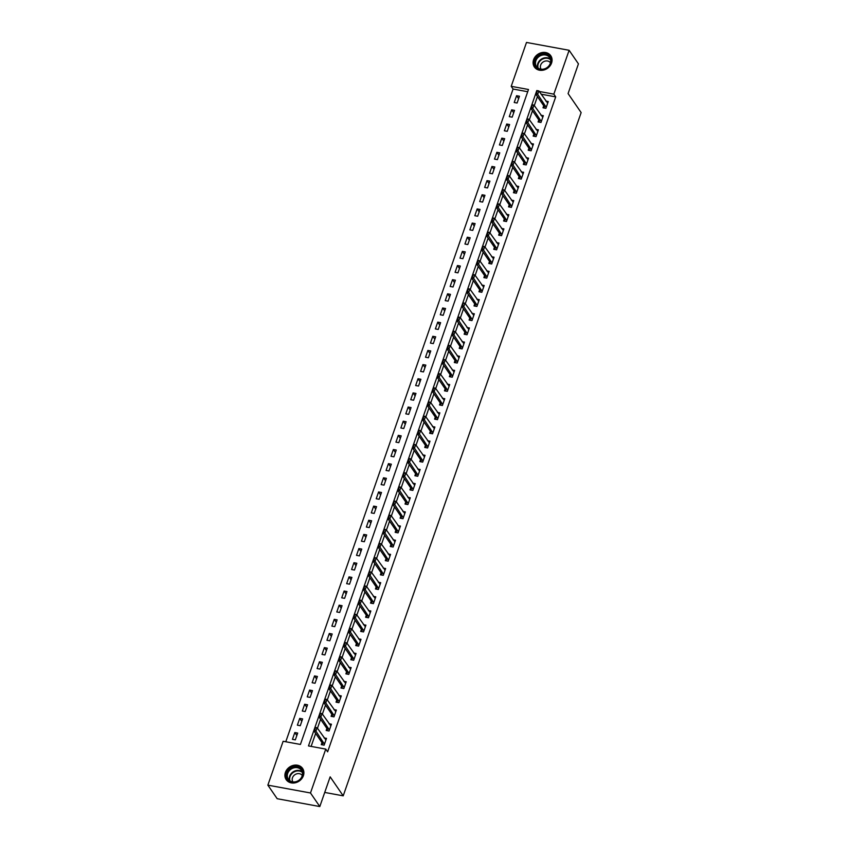 <?xml version="1.0" encoding="UTF-8"?>
<svg xmlns="http://www.w3.org/2000/svg" width="849" height="849" viewBox="0 0 849 849"><rect width="100%" height="100%" fill="white"/><g stroke="black" fill="none" stroke-linecap="round" stroke-linejoin="round"><path stroke-width="1.27" d="M551.563 63.017A9.933 8.501 145.5 0 1 543.54 70.085A9.933 8.501 145.5 0 1 534.392 66.986A9.933 8.501 145.5 0 1 533.596 59.717A9.933 8.501 145.5 0 1 541.63 52.649A9.933 8.501 145.5 0 1 550.768 55.747A9.933 8.501 145.5 0 1 551.563 63.017M303.38 775.71A9.933 8.501 145.5 0 1 295.356 782.767A9.933 8.501 145.5 0 1 286.209 779.679A9.933 8.501 145.5 0 1 285.413 772.41A9.933 8.501 145.5 0 1 293.446 765.342A9.933 8.501 145.5 0 1 302.584 768.43A9.933 8.501 145.5 0 1 303.38 775.71M569.117 50.282L578.434 63.855L568.087 93.581L581.141 112.588L343.208 795.842L330.155 776.835L319.808 806.55L277.188 798.718L267.86 785.145L283.142 741.273L300.419 744.446L528.492 89.495L511.215 86.322L526.497 42.45L569.117 50.282L553.845 94.154L539.253 91.469M527.717 91.724L513.083 89.039L285.784 741.75M513.083 89.039L511.215 86.322M295.325 739.861L297.691 733.069L294.815 732.538L292.449 739.33L295.325 739.861M300.259 725.704L302.626 718.912L299.739 718.381L297.373 725.173L300.259 725.704M305.184 711.558L307.55 704.766L304.674 704.235L302.308 711.027L305.184 711.558M310.108 697.4L312.474 690.608L309.598 690.078L307.232 696.87L310.108 697.4M315.043 683.254L317.409 676.462L314.523 675.931L312.156 682.723L315.043 683.254M319.967 669.097L322.333 662.305L319.457 661.774L317.091 668.566L319.967 669.097M324.902 654.95L327.258 648.158L324.382 647.628L322.015 654.42L324.902 654.95M329.826 640.793L332.192 634.001L329.306 633.471L326.95 640.263L329.826 640.793M334.75 626.647L337.117 619.855L334.241 619.324L331.874 626.116L334.75 626.647M339.685 612.49L342.051 605.698L339.165 605.167L336.798 611.959L339.685 612.49M344.609 598.343L346.976 591.551L344.1 591.021L341.733 597.813L344.609 598.343M349.533 584.186L351.9 577.394L349.024 576.864L346.657 583.656L349.533 584.186M354.468 570.04L356.835 563.248L353.948 562.717L351.582 569.509L354.468 570.04M359.392 555.883L361.759 549.091L358.883 548.56L356.516 555.352L359.392 555.883M364.327 541.736L366.683 534.944L363.807 534.414L361.441 541.206L364.327 541.736M369.251 527.579L371.618 520.787L368.731 520.257L366.375 527.049L369.251 527.579M374.176 513.433L376.542 506.641L373.666 506.11L371.3 512.902L374.176 513.433M379.11 499.276L381.477 492.484L378.59 491.953L376.224 498.745L379.11 499.276M384.035 485.129L386.401 478.337L383.525 477.807L381.159 484.599L384.035 485.129M388.959 470.972L391.325 464.18L388.449 463.65L386.083 470.442L388.959 470.972M393.894 456.826L396.26 450.034L393.374 449.503L391.007 456.295L393.894 456.826M398.818 442.669L401.184 435.877L398.308 435.346L395.942 442.138L398.818 442.669M403.753 428.522L406.109 421.72L403.233 421.2L400.866 427.992L403.753 428.522M408.677 414.365L411.043 407.573L408.157 407.042L405.801 413.834L408.677 414.365M413.601 400.219L415.968 393.416L413.092 392.896L410.725 399.688L413.601 400.219M418.536 386.062L420.902 379.27L418.016 378.739L415.649 385.531L418.536 386.062M423.46 371.915L425.827 365.112L422.951 364.592L420.584 371.384L423.46 371.915M428.384 357.758L430.751 350.966L427.875 350.435L425.508 357.227L428.384 357.758M433.319 343.612L435.686 336.809L432.799 336.289L430.432 343.081L433.319 343.612M438.243 329.454L440.61 322.662L437.734 322.132L435.367 328.924L438.243 329.454M443.178 315.308L445.534 308.505L442.658 307.985L440.291 314.777L443.178 315.308M448.102 301.151L450.469 294.359L447.582 293.828L445.226 300.62L448.102 301.151M453.026 286.994L455.393 280.202L452.517 279.682L450.15 286.474L453.026 286.994M457.961 272.847L460.328 266.055L457.441 265.525L455.075 272.317L457.961 272.847M462.885 258.69L465.252 251.898L462.376 251.378L460.009 258.17L462.885 258.69M467.81 244.544L470.176 237.752L467.3 237.221L464.934 244.013L467.81 244.544M472.744 230.387L475.111 223.595L472.224 223.064L469.858 229.867L472.744 230.387M477.669 216.24L480.035 209.448L477.159 208.918L474.793 215.71L477.669 216.24M482.603 202.083L484.959 195.291L482.083 194.761L479.717 201.563L482.603 202.083M487.528 187.937L489.894 181.145L487.008 180.614L484.652 187.406L487.528 187.937M492.452 173.78L494.818 166.988L491.942 166.457L489.576 173.26L492.452 173.78M497.387 159.633L499.753 152.841L496.867 152.311L494.5 159.103L497.387 159.633M502.311 145.476L504.677 138.684L501.801 138.154L499.435 144.956L502.311 145.476M507.235 131.33L509.602 124.538L506.726 124.007L504.359 130.799L507.235 131.33M512.17 117.173L514.536 110.381L511.65 109.85L509.283 116.642L512.17 117.173M517.094 103.026L519.461 96.234L516.585 95.704L514.218 102.496L517.094 103.026M536.653 90.992L308.484 745.931L325.761 749.105L327.629 751.821L555.702 96.871L541.11 94.186M537.428 96.574L534.286 105.573M532.493 110.72L529.362 119.73M527.569 124.877L524.427 133.877M522.634 139.024L519.503 148.034M517.71 153.181L514.579 162.18M512.785 167.327L509.644 176.337M507.851 181.484L504.72 190.484M502.926 195.631L499.796 204.641M498.002 209.788L494.861 218.787M493.067 223.934L489.937 232.944M488.143 238.091L485.002 247.091M483.208 252.238L480.078 261.248M478.284 266.395L475.153 275.394M473.36 280.541L470.219 289.551M468.425 294.699L465.294 303.698M463.501 308.845L460.36 317.855M458.577 323.002L455.435 332.001M453.642 337.149L450.511 346.159M448.718 351.306L445.576 360.305M443.783 365.452L440.652 374.462M438.859 379.609L435.728 388.609M433.935 393.756L430.793 402.766M429 407.913L425.869 416.912M424.076 422.059L420.934 431.069M419.151 436.216L416.01 445.216M414.216 450.363L411.086 459.373M409.292 464.52L406.151 473.519M404.357 478.666L401.227 487.676M399.433 492.823L396.303 501.823M394.509 506.97L391.368 515.98M389.574 521.127L386.444 530.126M384.65 535.273L381.509 544.283M379.726 549.43L376.585 558.43M374.791 563.577L371.66 572.587M369.867 577.734L366.726 586.733M364.932 591.88L361.801 600.89M360.008 606.037L356.877 615.037M355.084 620.184L351.942 629.194M350.149 634.341L347.018 643.34M345.225 648.487L342.083 657.497M340.3 662.644L337.159 671.644M335.366 676.802L332.235 685.801M330.441 690.948L327.3 699.947M325.507 705.105L322.376 714.105M320.582 719.252L317.452 728.262M315.658 733.409L311.127 746.409M321.962 742.588L321.251 744.626L324.127 745.157L326.494 738.354L324.074 737.919M326.886 728.431L326.175 730.469L329.051 731L331.418 724.208L329.009 723.762M331.81 714.285L331.099 716.323L333.986 716.853L336.353 710.051L333.933 709.615M336.745 700.128L336.034 702.165L338.91 702.696L341.277 695.904L338.868 695.458M341.669 685.981L340.958 688.019L343.834 688.55L346.201 681.747L343.792 681.312M346.594 671.824L345.893 673.862L348.769 674.393L351.136 667.601L348.716 667.155M351.528 657.678L350.817 659.715L353.693 660.246L356.06 653.443L353.651 653.008M356.453 643.521L355.742 645.558L358.628 646.089L360.995 639.297L358.575 638.851M361.387 629.374L360.676 631.412L363.552 631.932L365.919 625.14L363.499 624.705M366.312 615.217L365.601 617.255L368.477 617.785L370.843 610.993L368.434 610.548M371.236 601.06L370.525 603.108L373.411 603.628L375.778 596.836L373.358 596.401M376.171 586.914L375.46 588.951L378.336 589.482L380.702 582.69L378.293 582.244M381.095 572.757L380.384 574.805L383.27 575.325L385.626 568.533L383.217 568.098M386.019 558.61L385.319 560.648L388.195 561.178L390.561 554.386L388.142 553.941M390.954 544.453L390.243 546.501L393.119 547.021L395.485 540.229L393.076 539.794M395.878 530.307L395.167 532.344L398.054 532.875L400.42 526.083L398.001 525.637M400.813 516.15L400.102 518.198L402.978 518.718L405.344 511.926L402.925 511.491M405.737 502.003L405.026 504.041L407.902 504.571L410.269 497.779L407.86 497.334M410.661 487.846L409.95 489.894L412.837 490.414L415.203 483.622L412.784 483.187M415.596 473.7L414.885 475.737L417.761 476.268L420.128 469.476L417.719 469.03M420.52 459.542L419.809 461.591L422.696 462.111L425.052 455.319L422.643 454.873M425.445 445.396L424.744 447.434L427.62 447.964L429.987 441.172L427.567 440.727M430.379 431.239L429.668 433.277L432.544 433.807L434.911 427.015L432.502 426.569M435.304 417.092L434.592 419.13L437.479 419.661L439.846 412.869L437.426 412.423M440.238 402.935L439.527 404.973L442.403 405.504L444.77 398.712L442.35 398.266M445.163 388.789L444.452 390.827L447.327 391.357L449.694 384.565L447.285 384.119M450.087 374.632L449.376 376.669L452.262 377.2L454.629 370.408L452.209 369.962M455.022 360.485L454.311 362.523L457.187 363.054L459.553 356.262L457.144 355.816M459.946 346.328L459.235 348.366L462.121 348.897L464.477 342.105L462.068 341.659M464.87 332.182L464.17 334.219L467.046 334.75L469.412 327.958L466.992 327.512M469.805 318.025L469.094 320.062L471.97 320.593L474.336 313.801L471.927 313.355M474.729 303.878L474.018 305.916L476.905 306.447L479.271 299.655L476.851 299.209M479.664 289.721L478.953 291.759L481.829 292.289L484.195 285.497L481.776 285.052M484.588 275.575L483.877 277.612L486.753 278.143L489.12 271.351L486.71 270.905M489.512 261.418L488.801 263.455L491.688 263.986L494.054 257.194L491.635 256.748M494.447 247.271L493.736 249.309L496.612 249.839L498.979 243.047L496.569 242.602M499.371 233.114L498.66 235.152L501.547 235.682L503.903 228.89L501.494 228.445M504.295 218.968L503.595 221.005L506.471 221.536L508.838 214.744L506.418 214.298M509.23 204.811L508.519 206.848L511.395 207.379L513.762 200.587L511.353 200.141M514.154 190.664L513.443 192.702L516.33 193.232L518.697 186.44L516.277 185.995M519.089 176.507L518.378 178.545L521.254 179.075L523.621 172.283L521.201 171.838M524.013 162.361L523.302 164.398L526.178 164.929L528.545 158.137L526.136 157.691M528.938 148.204L528.227 150.241L531.113 150.772L533.48 143.98L531.06 143.534M533.872 134.057L533.161 136.095L536.037 136.625L538.404 129.833L535.995 129.388M538.797 119.9L538.086 121.938L540.972 122.468L543.328 115.676L540.919 115.231M543.721 105.754L543.02 107.791L545.896 108.322L548.263 101.53L545.843 101.084M324.721 792.435L343.208 795.842M319.808 806.55L310.49 792.977L267.86 785.145M555.702 96.871L553.845 94.154M325.761 749.105L310.49 792.977M296.842 735.499L294.815 732.538M518.612 98.664L516.585 95.704M513.687 112.811L511.65 109.85M508.763 126.968L506.726 124.007M503.828 141.114L501.801 138.154M498.904 155.271L496.867 152.311M493.969 169.418L491.942 166.457M489.045 183.575L487.008 180.614M484.121 197.732L482.083 194.761M479.186 211.879L477.159 208.918M474.262 226.036L472.224 223.064M469.338 240.182L467.3 237.221M464.403 254.339L462.376 251.378M459.479 268.486L457.441 265.525M454.544 282.643L452.517 279.682M449.62 296.789L447.582 293.828M444.696 310.946L442.658 307.985M439.761 325.093L437.734 322.132M434.837 339.25L432.799 336.289M429.912 353.396L427.875 350.435M424.978 367.553L422.951 364.592M420.053 381.7L418.016 378.739M415.119 395.857L413.092 392.896M410.194 410.003L408.157 407.042M405.27 424.16L403.233 421.2M400.335 438.307L398.308 435.346M395.411 452.464L393.374 449.503M390.487 466.61L388.449 463.65M385.552 480.767L383.525 477.807M380.628 494.914L378.59 491.953M375.693 509.071L373.666 506.11M370.769 523.217L368.731 520.257M365.845 537.375L363.807 534.414M360.91 551.521L358.883 548.56M355.986 565.678L353.948 562.717M351.062 579.825L349.024 576.864M346.127 593.982L344.1 591.021M341.202 608.128L339.165 605.167M336.268 622.285L334.241 619.324M331.343 636.432L329.306 633.471M326.419 650.589L324.382 647.628M321.484 664.735L319.457 661.774M316.56 678.892L314.523 675.931M311.625 693.039L309.598 690.078M306.701 707.196L304.674 704.235M301.777 721.342L299.739 718.381M324.456 744.191L315.924 731.159L313.854 730.777L315.032 727.381L317.112 727.763L325.92 739.999M314.873 729.45L315.467 727.752L314.533 729.387L315.924 731.159L317.112 727.763L315.467 727.752M322.684 744.891L322.058 742.726L313.854 730.777L314.533 729.387M329.391 730.044L320.858 717.012L318.778 716.63L319.967 713.234L322.036 713.616L330.845 725.842M319.797 715.293L320.391 713.595L319.457 715.229L320.858 717.012L322.036 713.616L320.391 713.595M327.608 730.734L326.982 728.58L318.778 716.63L319.457 715.229M334.315 715.887L325.783 702.855L323.713 702.473L324.891 699.077L326.971 699.459L335.779 711.695M324.732 701.147L325.326 699.449L324.382 701.083L325.783 702.855L326.971 699.459L325.326 699.449M332.543 716.588L331.917 714.423L323.713 702.473L324.382 701.083M339.25 701.741L330.707 688.709L328.637 688.327L329.826 684.931L331.895 685.313L340.704 697.538M329.656 686.99L330.25 685.292L329.316 686.926L330.707 688.709L331.895 685.313L330.25 685.292M337.467 702.431L336.841 700.276L328.637 688.327L329.316 686.926M344.174 687.584L335.642 674.552L333.561 674.17L334.75 670.774L336.82 671.156L345.639 683.392M334.591 672.843L335.175 671.145L334.241 672.779L335.642 674.552L336.82 671.156L335.175 671.145M342.391 688.274L341.765 686.119L333.561 674.17L334.241 672.779M300.886 768.589A8.596 7.354 145.5 0 1 300.1 779.552A8.596 7.354 145.5 0 1 288.501 780.39A8.596 7.354 145.5 0 1 289.297 769.427A8.596 7.354 145.5 0 1 300.886 768.589M289.148 780.231A7.959 6.813 -34.5 0 0 299.336 779.934A7.959 6.813 -34.5 0 0 301.448 770.255A7.959 6.813 -34.5 0 0 300.62 769.3A7.959 6.813 -34.5 0 0 290.432 769.587A7.959 6.813 -34.5 0 0 288.32 779.265A7.959 6.813 -34.5 0 0 289.148 780.231M302.265 775.498A5.667 4.85 -34.5 0 0 301.692 774.829A5.667 4.85 -34.5 0 0 294.444 775.031A5.667 4.85 -34.5 0 0 292.916 781.908M303.157 769.427A9.87 8.448 -34.5 0 0 302.828 768.907A9.87 8.448 -34.5 0 0 301.809 767.708A9.87 8.448 -34.5 0 0 289.18 768.08A9.87 8.448 -34.5 0 0 286.559 780.072A9.87 8.448 -34.5 0 0 286.93 780.571M535.103 60.375A8.596 7.354 145.5 0 1 545.546 54.156A8.596 7.354 145.5 0 1 550.661 63.229A8.596 7.354 145.5 0 1 540.219 69.448A8.596 7.354 145.5 0 1 535.103 60.375M550.269 63.399A7.959 6.813 -34.5 0 0 549.632 57.573A7.959 6.813 -34.5 0 0 542.299 55.089A7.959 6.813 -34.5 0 0 535.868 60.746A7.959 6.813 -34.5 0 0 536.504 66.583A7.959 6.813 -34.5 0 0 543.838 69.056A7.959 6.813 -34.5 0 0 550.269 63.399M550.449 62.805A5.667 4.85 -34.5 0 0 545.228 61.075A5.667 4.85 -34.5 0 0 540.664 65.097A5.667 4.85 -34.5 0 0 541.1 69.225M551.341 56.734A9.87 8.448 -34.5 0 0 551.012 56.214A9.87 8.448 -34.5 0 0 541.927 53.147A9.87 8.448 -34.5 0 0 533.957 60.162A9.87 8.448 -34.5 0 0 534.743 67.389A9.87 8.448 -34.5 0 0 535.114 67.878M349.098 673.437L340.566 660.405L338.496 660.023L339.674 656.627L341.754 657.009L350.563 669.235M339.515 658.686L340.109 656.988L339.165 658.622L340.566 660.405L341.754 657.009L340.109 656.988M347.326 674.127L346.7 671.973L338.496 660.023L339.165 658.622M354.033 659.28L345.501 646.248L343.421 645.866L344.609 642.47L346.679 642.852L355.487 655.088M344.439 644.54L345.034 642.842L344.1 644.476L345.501 646.248L346.679 642.852L345.034 642.842M352.25 659.97L351.624 657.816L343.421 645.866L344.1 644.476M358.957 645.134L350.425 632.102L348.355 631.72L349.533 628.324L351.603 628.706L360.422 640.931M349.374 630.383L349.958 628.684L349.024 630.319L350.425 632.102L351.603 628.706L349.958 628.684M357.174 645.824L356.548 643.669L348.355 631.72L349.024 630.319M363.881 630.977L355.349 617.945L353.28 617.563L354.457 614.167L356.538 614.549L365.346 626.785M354.298 616.236L354.893 614.538L353.959 616.172L355.349 617.945L356.538 614.549L354.893 614.538M362.109 631.667L361.483 629.512L353.28 617.563L353.959 616.172M368.816 616.83L360.284 603.798L358.204 603.416L359.392 600.02L361.462 600.402L370.27 612.628M359.223 602.079L359.817 600.381L358.883 602.015L360.284 603.798L361.462 600.402L359.817 600.381M367.033 617.52L366.407 615.355L358.204 603.416L358.883 602.015M373.74 602.673L365.208 589.641L363.139 589.259L364.317 585.863L366.397 586.245L375.205 598.481M364.157 587.933L364.752 586.235L363.807 587.869L365.208 589.641L366.397 586.245L364.752 586.235M371.968 603.363L371.342 601.209L363.139 589.259L363.807 587.869M378.675 588.527L370.132 575.495L368.063 575.113L369.251 571.717L371.321 572.099L380.129 584.324M369.082 573.775L369.676 572.077L368.742 573.712L370.132 575.495L371.321 572.099L369.676 572.077M376.892 589.217L376.266 587.052L368.063 575.113L368.742 573.712M383.599 574.37L375.067 561.338L372.987 560.956L374.176 557.56L376.245 557.942L385.064 570.178M374.016 559.629L374.6 557.931L373.666 559.565L375.067 561.338L376.245 557.942L374.6 557.931M381.817 575.06L381.19 572.905L372.987 560.956L373.666 559.565M388.524 560.223L379.991 547.191L377.922 546.809L379.1 543.413L381.18 543.795L389.988 556.021M378.941 545.472L379.535 543.774L378.59 545.408L379.991 547.191L381.18 543.795L379.535 543.774M386.751 560.913L386.125 558.748L377.922 546.809L378.59 545.408M393.458 546.066L384.926 533.034L382.846 532.652L384.035 529.256L386.104 529.638L394.912 541.874M383.865 531.325L384.459 529.627L383.525 531.262L384.926 533.034L386.104 529.638L384.459 529.627M391.676 546.756L391.049 544.602L382.846 532.652L383.525 531.262M398.383 531.92L389.85 518.888L387.781 518.506L388.959 515.11L391.028 515.492L399.847 527.717M388.8 517.168L389.383 515.47L388.449 517.105L389.85 518.888L391.028 515.492L389.383 515.47M396.6 532.61L395.974 530.445L387.781 518.506L388.449 517.105M403.307 517.763L394.774 504.731L392.705 504.348L393.883 500.952L395.963 501.334L404.771 513.571M393.724 503.022L394.318 501.324L393.384 502.958L394.774 504.731L395.963 501.334L394.318 501.324M401.535 518.452L400.908 516.298L392.705 504.348L393.384 502.958M408.242 503.616L399.709 490.584L397.629 490.202L398.818 486.806L400.887 487.188L409.696 499.414M398.659 488.865L399.242 487.167L398.308 488.801L399.709 490.584L400.887 487.188L399.242 487.167M406.459 504.306L405.833 502.141L397.629 490.202L398.308 488.801M413.166 489.459L404.633 476.427L402.564 476.045L403.742 472.649L405.822 473.031L414.63 485.267M403.583 474.718L404.177 473.02L403.233 474.655L404.633 476.427L405.822 473.031L404.177 473.02M411.394 490.149L410.767 487.995L402.564 476.045L403.233 474.655M418.101 475.313L409.558 462.281L407.488 461.898L408.677 458.502L410.746 458.885L419.555 471.11M408.507 460.561L409.101 458.863L408.167 460.498L409.558 462.281L410.746 458.885L409.101 458.863M416.318 476.002L415.692 473.838L407.488 461.898L408.167 460.498M423.025 461.156L414.492 448.123L412.412 447.741L413.601 444.345L415.67 444.727L424.489 456.964M413.442 446.415L414.025 444.717L413.092 446.351L414.492 448.123L415.67 444.727L414.025 444.717M421.242 461.845L420.616 459.691L412.412 447.741L413.092 446.351M427.949 447.009L419.417 433.977L417.347 433.595L418.525 430.199L420.605 430.581L429.414 442.807M418.366 432.258L418.96 430.56L418.016 432.194L419.417 433.977L420.605 430.581L418.96 430.56M426.177 447.699L425.551 445.534L417.347 433.595L418.016 432.194M432.884 432.852L424.351 419.82L422.271 419.438L423.46 416.042L425.529 416.424L434.338 428.66M423.29 418.111L423.884 416.413L422.951 418.048L424.351 419.82L425.529 416.424L423.884 416.413M431.101 433.542L430.475 431.388L422.271 419.438L422.951 418.048M437.808 418.706L429.276 405.673L427.206 405.291L428.384 401.895L430.454 402.277L439.273 414.503M428.225 403.954L428.819 402.256L427.875 403.891L429.276 405.673L430.454 402.277L428.819 402.256M436.025 419.395L435.399 417.23L427.206 405.291L427.875 403.891M442.732 404.548L434.2 391.516L432.13 391.134L433.308 387.738L435.388 388.12L444.197 400.357M433.149 389.808L433.743 388.11L432.81 389.744L434.2 391.516L435.388 388.12L433.743 388.11M440.96 405.238L440.334 403.084L432.13 391.134L432.81 389.744M447.667 390.391L439.135 377.37L437.055 376.988L438.243 373.592L440.313 373.963L449.132 386.199M438.084 375.651L438.668 373.953L437.734 375.587L439.135 377.37L440.313 373.963L438.668 373.953M445.884 391.092L445.258 388.927L437.055 376.988L437.734 375.587M452.591 376.245L444.059 363.213L441.989 362.831L443.167 359.435L445.247 359.817L454.056 372.053M443.008 361.504L443.603 359.796L442.658 361.441L444.059 363.213L445.247 359.817L443.603 359.796M450.819 376.935L450.193 374.78L441.989 362.831L442.658 361.441M457.526 362.088L448.994 349.066L446.914 348.684L448.102 345.288L450.172 345.66L458.98 357.896M447.932 347.347L448.527 345.649L447.593 347.283L448.994 349.066L450.172 345.66L448.527 345.649M455.743 362.788L455.117 360.623L446.914 348.684L447.593 347.283M462.45 347.941L453.918 334.909L451.838 334.527L453.026 331.131L455.096 331.513L463.915 343.749M452.867 333.201L453.451 331.492L452.517 333.137L453.918 334.909L455.096 331.513L453.451 331.492M460.667 348.631L460.041 346.477L451.838 334.527L452.517 333.137M467.375 333.784L458.842 320.752L456.773 320.381L457.951 316.985L460.031 317.356L468.839 329.592M457.791 319.044L458.386 317.346L457.441 318.98L458.842 320.752L460.031 317.356L458.386 317.346M465.602 334.485L464.976 332.32L456.773 320.381L457.441 318.98M472.309 319.638L463.777 306.606L461.697 306.224L462.885 302.828L464.955 303.21L473.763 315.446M462.716 304.887L463.31 303.189L462.376 304.823L463.777 306.606L464.955 303.21L463.31 303.189M470.526 320.328L469.9 318.173L461.697 306.224L462.376 304.823M477.234 305.481L468.701 292.449L466.632 292.077L467.81 288.681L469.879 289.053L478.698 301.289M467.65 290.74L468.245 289.042L467.3 290.676L468.701 292.449L469.879 289.053L468.245 289.042M475.451 306.181L474.824 304.016L466.632 292.077L467.3 290.676M482.168 291.334L473.625 278.302L471.556 277.92L472.734 274.524L474.814 274.906L483.622 287.142M472.575 276.583L473.169 274.885L472.235 276.519L473.625 278.302L474.814 274.906L473.169 274.885M480.385 292.024L479.759 289.87L471.556 277.92L472.235 276.519M487.093 277.177L478.56 264.145L476.48 263.774L477.669 260.367L479.738 260.749L488.557 272.985M477.509 262.437L478.093 260.739L477.159 262.373L478.56 264.145L479.738 260.749L478.093 260.739M485.31 277.878L484.683 275.713L476.48 263.774L477.159 262.373M492.017 263.031L483.484 249.999L481.415 249.617L482.593 246.221L484.673 246.603L493.481 258.839M482.434 248.279L483.028 246.581L482.083 248.216L483.484 249.999L484.673 246.603L483.028 246.581M490.244 263.721L489.618 261.566L481.415 249.617L482.083 248.216M496.952 248.874L488.419 235.842L486.339 235.47L487.528 232.064L489.597 232.446L498.405 244.682M487.358 234.133L487.952 232.435L487.018 234.069L488.419 235.842L489.597 232.446L487.952 232.435M495.169 249.574L494.543 247.409L486.339 235.47L487.018 234.069M501.876 234.727L493.343 221.695L491.274 221.313L492.452 217.917L494.521 218.299L503.34 230.535M492.293 219.976L492.876 218.278L491.942 219.912L493.343 221.695L494.521 218.299L492.876 218.278M500.093 235.417L499.467 233.263L491.274 221.313L491.942 219.912M506.8 220.57L498.267 207.538L496.198 207.156L497.376 203.76L499.456 204.142L508.264 216.378M497.217 205.829L497.811 204.131L496.867 205.766L498.267 207.538L499.456 204.142L497.811 204.131M505.028 221.271L504.402 219.106L496.198 207.156L496.867 205.766M511.735 206.424L503.202 193.392L501.122 193.01L502.311 189.614L504.38 189.996L513.189 202.232M502.141 191.672L502.735 189.974L501.801 191.609L503.202 193.392L504.38 189.996L502.735 189.974M509.952 207.114L509.326 204.959L501.122 193.01L501.801 191.609M516.659 192.267L508.127 179.235L506.057 178.852L507.235 175.456L509.304 175.839L518.123 188.075M507.076 177.526L507.67 175.828L506.726 177.462L508.127 179.235L509.304 175.839L507.67 175.828M514.887 192.967L514.25 190.802L506.057 178.852L506.726 177.462M521.594 178.12L513.051 165.088L510.981 164.706L512.159 161.31L514.239 161.692L523.048 173.928M512 163.369L512.594 161.671L511.66 163.305L513.051 165.088L514.239 161.692L512.594 161.671M519.811 178.81L519.185 176.656L510.981 164.706L511.66 163.305M526.518 163.963L517.986 150.931L515.905 150.549L517.094 147.153L519.163 147.535L527.982 159.771M516.935 149.222L517.519 147.524L516.585 149.159L517.986 150.931L519.163 147.535L517.519 147.524M524.735 164.664L524.109 162.499L515.905 150.549L516.585 149.159M531.442 149.817L522.91 136.785L520.84 136.402L522.018 133.006L524.098 133.389L532.907 145.625M521.859 135.065L522.453 133.367L521.509 135.002L522.91 136.785L524.098 133.389L522.453 133.367M529.67 150.506L529.044 148.352L520.84 136.402L521.509 135.002M536.377 135.66L527.845 122.627L525.764 122.245L526.953 118.849L529.023 119.231L537.831 131.468M526.783 120.919L527.378 119.221L526.444 120.855L527.845 122.627L529.023 119.231L527.378 119.221M534.594 136.36L533.968 134.195L525.764 122.245L526.444 120.855M541.301 121.513L532.769 108.481L530.699 108.099L531.877 104.703L533.947 105.085L542.766 117.321M531.718 106.762L532.302 105.064L531.368 106.698L532.769 108.481L533.947 105.085L532.302 105.064M539.518 122.203L538.892 120.049L530.699 108.099L531.368 106.698M546.225 107.356L537.693 94.324L535.623 93.942L536.801 90.546L538.882 90.928L547.69 103.164M536.642 92.615L537.237 90.917L536.303 92.552L537.693 94.324L538.882 90.928L537.237 90.917M544.453 108.056L543.827 105.892L535.623 93.942L536.303 92.552M324.127 743.108L322.058 742.726M324.222 743.331L322.153 742.949M329.062 728.951L326.982 728.58M329.147 729.174L327.077 728.792M333.986 714.805L331.917 714.423M334.082 715.017L332.001 714.646M338.91 700.648L336.841 700.276M339.006 700.871L336.936 700.489M343.845 686.501L341.765 686.119M343.941 686.714L341.86 686.342M289.509 780.539A7.959 6.813 145.5 0 1 292.969 771.974A7.959 6.813 145.5 0 1 302.202 771.815M302.35 772.399A7.694 6.59 -34.5 0 0 293.276 772.431A7.694 6.59 -34.5 0 0 289.987 780.889M537.693 67.846A7.959 6.813 145.5 0 1 537.81 63.579A7.959 6.813 145.5 0 1 550.385 59.133M550.545 59.706A7.694 6.59 -34.5 0 0 538.234 63.887A7.694 6.59 -34.5 0 0 538.17 68.196M348.769 672.344L346.7 671.973M348.865 672.567L346.795 672.185M353.693 658.198L351.624 657.816M353.789 658.41L351.719 658.039M358.628 644.041L356.548 643.669M358.724 644.264L356.644 643.882M363.552 629.894L361.483 629.512M363.648 630.107L361.578 629.735M368.487 615.737L366.407 615.355M368.572 615.96L366.503 615.578M373.411 601.591L371.342 601.209M373.507 601.803L371.427 601.421M378.336 587.434L376.266 587.052M378.431 587.657L376.362 587.275M383.27 573.287L381.19 572.905M383.366 573.5L381.286 573.117M388.195 559.13L386.125 558.748M388.29 559.353L386.221 558.971M393.119 544.984L391.049 544.602M393.214 545.196L391.145 544.814M398.054 530.827L395.974 530.445M398.149 531.049L396.069 530.667M402.978 516.68L400.908 516.298M403.073 516.892L401.004 516.51M407.913 502.523L405.833 502.141M407.998 502.746L405.928 502.364M412.837 488.377L410.767 487.995M412.932 488.589L410.852 488.207M417.761 474.22L415.692 473.838M417.857 474.442L415.787 474.06M422.696 460.073L420.616 459.691M422.791 460.285L420.711 459.903M427.62 445.916L425.551 445.534M427.716 446.139L425.646 445.757M432.544 431.77L430.475 431.388M432.64 431.982L430.57 431.6M437.479 417.612L435.399 417.23M437.575 417.835L435.495 417.453M442.403 403.466L440.334 403.084M442.499 403.678L440.429 403.296M447.338 389.309L445.258 388.927M447.423 389.532L445.354 389.15M452.262 375.162L450.193 374.78M452.358 375.375L450.278 374.993M457.187 361.005L455.117 360.623M457.282 361.228L455.213 360.846M462.121 346.859L460.041 346.477M462.217 347.071L460.137 346.689M467.046 332.702L464.976 332.32M467.141 332.925L465.072 332.543M471.97 318.555L469.9 318.173M472.065 318.768L469.996 318.386M476.905 304.398L474.824 304.016M477 304.621L474.92 304.239M481.829 290.252L479.759 289.87M481.924 290.464L479.855 290.082M486.764 276.095L484.683 275.713M486.859 276.318L484.779 275.936M491.688 261.948L489.618 261.566M491.783 262.161L489.703 261.779M496.612 247.791L494.543 247.409M496.707 248.014L494.638 247.632M501.547 233.645L499.467 233.263M501.642 233.857L499.562 233.475M506.471 219.488L504.402 219.106M506.566 219.711L504.497 219.329M511.395 205.341L509.326 204.959M511.491 205.554L509.421 205.171M516.33 191.184L514.25 190.802M516.425 191.407L514.345 191.025M521.254 177.038L519.185 176.656M521.35 177.25L519.28 176.868M526.189 162.881L524.109 162.499M526.284 163.104L524.204 162.721M531.113 148.734L529.044 148.352M531.209 148.946L529.139 148.564M536.037 134.577L533.968 134.195M536.133 134.8L534.063 134.418M540.972 120.431L538.892 120.049M541.068 120.643L538.988 120.261M545.896 106.274L543.827 105.892M545.992 106.496L543.922 106.114"/></g></svg>

